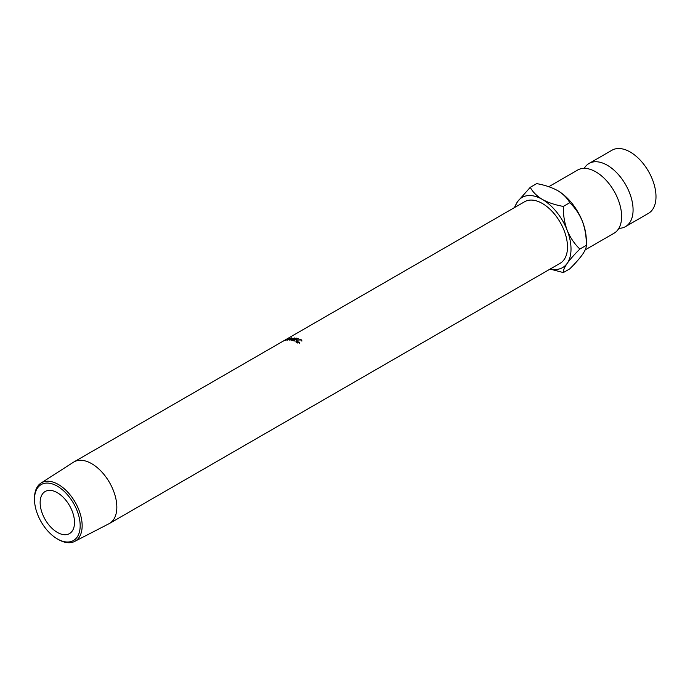 <?xml version="1.0" encoding="UTF-8"?>
<svg xmlns="http://www.w3.org/2000/svg" width="690" height="690" viewBox="0 0 690 690"><rect width="100%" height="100%" fill="white"/><g stroke="black" fill="none" stroke-linecap="round" stroke-linejoin="round"><path stroke-width="1.03" d="M584.266 168.351A36.458 21.045 60 0 1 589.07 163.444A36.458 21.045 60 0 1 607.303 165.255A36.458 21.045 60 0 1 631.117 197.383A36.458 21.045 60 0 1 625.528 226.596A36.458 21.045 60 0 1 618.878 228.304M80.169 525.728A32.292 18.647 -120 0 0 57.33 486.174A32.292 18.647 -120 0 0 34.5 499.362L34.5 498.214A33.698 19.458 60 0 1 41.021 483.069A33.698 19.458 60 0 1 67.137 491.496A33.698 19.458 60 0 1 82.153 525.728A33.698 19.458 60 0 1 74.701 541.409A33.698 19.458 60 0 1 58.322 539.485L57.33 538.907A32.292 18.647 -120 0 0 80.169 525.728M57.33 532.387A24.305 14.033 60 0 1 41.452 510.971A24.305 14.033 60 0 1 45.178 491.496A24.305 14.033 60 0 1 57.33 492.695A24.305 14.033 60 0 1 73.209 514.119A24.305 14.033 60 0 1 69.483 533.594A24.305 14.033 60 0 1 57.33 532.387M41.021 483.069L73.459 462.222A35.535 20.51 60 0 1 73.942 461.929A35.535 20.51 60 0 1 101.318 471.443A35.535 20.51 60 0 1 116.834 507.202A35.535 20.51 60 0 1 109.469 523.468A35.535 20.51 60 0 1 108.977 523.736L74.701 541.409M301.461 340.964L300.676 339.877L297.192 340.153L296.484 341.093L299.469 342.456L296.864 342.102L295.924 341.024L296.864 340.015L301.107 339.644L302.022 340.981L301.521 340.964M295.924 341.231L296.096 342.206L297.054 341.205M298.356 338.695L297.942 338.937A35.535 20.51 60 0 0 296.088 338.436L294.846 339.152A35.535 20.51 60 0 1 296.691 339.653L296.277 339.894A35.535 20.51 60 0 0 294.432 339.394L292.87 340.291A35.535 20.51 60 0 1 294.725 340.791L294.311 341.024A35.535 20.51 60 0 0 292.112 340.455L296.157 338.117A35.535 20.51 60 0 1 298.356 338.695M289.214 340.101L290.818 338.419L287.566 340.127A35.535 20.51 60 0 0 287.247 340.153L291.749 337.781A35.535 20.51 60 0 1 291.801 337.781L289.973 339.678L294.82 337.902A35.535 20.51 60 0 1 294.872 337.902L291.327 340.308A35.535 20.51 60 0 0 290.99 340.256L293.535 338.531L289.282 340.101A35.535 20.51 60 0 0 289.214 340.101M285.755 339.67L283.633 340.869M282.503 341.524L283.331 341.067L282.503 341.524A35.535 20.51 60 0 1 282.831 341.36M289.162 338.367L284.849 340.619L289.731 338.16M284.849 340.619L285.315 340.023M109.469 523.468L560.142 263.278A35.535 20.51 -120 0 0 567.499 247.011A35.535 20.51 -120 0 0 551.991 211.252A35.535 20.51 -120 0 0 524.607 201.739L286.1 339.437M589.07 163.444L611.987 150.222A36.458 21.045 60 0 1 630.212 152.024A36.458 21.045 60 0 1 654.034 184.152A36.458 21.045 60 0 1 648.445 213.365L625.528 226.596M548.792 186.705L577.616 170.059A36.458 21.045 60 0 1 595.841 171.87A36.458 21.045 60 0 1 599.567 174.329A36.458 21.045 60 0 1 621.354 212.063A36.458 21.045 60 0 1 614.074 233.211L585.189 249.884M550.413 268.893A40.512 23.391 -120 0 0 567.18 263.364C570.25 259.138 574.485 254.36 579.885 249.047C574.537 244.01 570.302 237.757 567.18 230.288C564.446 222.706 563.169 214.754 563.342 206.422C555.372 205.025 548.386 202.696 542.375 199.427C536.708 195.96 532.671 191.924 530.265 187.326L536.682 183.618C544.652 185.015 551.638 187.344 557.649 190.613A40.512 23.391 60 0 1 582.455 221.473C585.189 229.054 586.474 237.006 586.293 245.338C586.491 247.408 585.215 250.47 582.455 254.55C579.384 258.776 575.15 263.546 569.759 268.867L563.342 272.567C563.144 270.506 564.429 267.435 567.18 263.364A40.512 23.391 -120 0 0 567.18 230.288A40.512 23.391 -120 0 0 542.375 199.427A40.512 23.391 -120 0 0 517.569 201.644A40.512 23.391 -120 0 0 514.878 207.354M579.885 249.047L586.293 245.338L586.293 240.224A40.512 23.391 -120 0 0 582.455 221.473C579.333 214.004 575.098 207.75 569.759 202.713C567.352 198.125 563.316 194.088 557.649 190.613M550.077 269.083L563.342 272.567M530.265 187.326L517.569 201.644L514.292 207.69M563.342 206.422L569.759 202.713M34.5 499.362A32.292 18.647 -120 0 0 57.33 538.907M285.306 340.489L288.429 339.083L288.679 338.411L285.574 339.868M288.472 339.187L288.679 338.411M284.047 340.627L285.496 339.816M284.202 340.532L285.686 339.67M297.278 341.861L297.39 343.016M299.391 342.154L299.443 343.292M301.107 339.644L301.22 340.8M73.942 461.929L282.822 341.326M283.383 341.007L283.987 340.653M296.64 342.3L296.484 341.093"/></g></svg>
